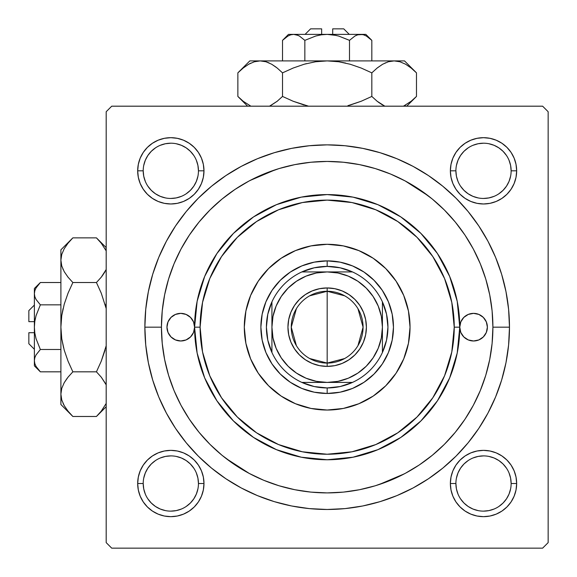 <?xml version="1.0" encoding="UTF-8"?>
<svg xmlns="http://www.w3.org/2000/svg" width="577" height="577" viewBox="0 0 577 577"><rect width="100%" height="100%" fill="white"/><g stroke="black" fill="none" stroke-linecap="round" stroke-linejoin="round"><path stroke-width="0.87" d="M143.204 483.504L143.204 483.512A27.624 27.624 0 0 0 170.828 511.135A27.624 27.624 0 0 0 198.452 483.512A27.624 27.624 0 0 0 170.828 455.895A27.624 27.624 0 0 0 143.204 483.512L137.679 483.512A33.149 33.149 0 0 1 170.828 450.37A33.149 33.149 0 0 1 203.977 483.512L198.452 483.512A27.624 27.624 0 0 1 170.828 511.135A27.624 27.624 0 0 1 143.204 483.512A27.624 27.624 0 0 1 170.828 455.895A27.624 27.624 0 0 1 198.452 483.512L197.918 478.124L196.346 472.945M138.321 164.366L137.679 170.828L138.321 164.366L137.679 170.828L138.321 177.298L140.204 183.515L143.269 189.242L147.387 194.269L152.415 198.387L158.141 201.452L164.366 203.342L170.828 203.977L177.298 203.342L183.515 201.452L189.242 198.387L194.269 194.269L198.387 189.242L201.452 183.515L203.342 177.298L203.977 170.828L203.342 164.366L201.452 158.141L198.387 152.415L194.269 147.387L189.242 143.269L183.515 140.204L177.298 138.321L170.828 137.679L164.366 138.321L158.141 140.204L152.415 143.269L147.387 147.387L143.269 152.415L140.204 158.141L138.321 164.366L137.679 170.828L143.204 170.828A27.624 27.624 0 0 0 170.828 198.452A27.624 27.624 0 0 0 198.452 170.828A27.624 27.624 0 0 0 170.828 143.204A27.624 27.624 0 0 0 143.204 170.828L137.679 170.828A33.149 33.149 0 0 1 170.828 137.679A33.149 33.149 0 0 1 203.977 170.828L198.452 170.828A27.624 27.624 0 0 1 170.828 198.452A27.624 27.624 0 0 1 143.204 170.828A27.624 27.624 0 0 1 170.828 143.204A27.624 27.624 0 0 1 198.452 170.828L197.918 165.44L196.346 160.262M451.005 164.366L450.37 170.828L451.005 164.366L450.37 170.828L451.005 177.298L452.887 183.515L455.953 189.242L460.078 194.269L465.098 198.387L470.832 201.452L477.049 203.342L483.512 203.977L489.981 203.342L496.198 201.452L501.932 198.387L506.952 194.269L511.078 189.242L514.136 183.515L516.026 177.298L516.66 170.828L516.026 164.366L514.136 158.141L511.078 152.415L506.952 147.387L501.932 143.269L496.198 140.204L489.981 138.321L483.512 137.679L477.049 138.321L470.832 140.204L465.098 143.269L460.078 147.387L455.953 152.415L452.887 158.141L451.005 164.366L450.37 170.828L455.895 170.828A27.624 27.624 0 0 0 483.512 198.452A27.624 27.624 0 0 0 511.135 170.828A27.624 27.624 0 0 0 483.512 143.204A27.624 27.624 0 0 0 455.895 170.828L450.37 170.828A33.149 33.149 0 0 1 483.512 137.679A33.149 33.149 0 0 1 516.66 170.828L511.135 170.828A27.624 27.624 0 0 1 483.512 198.452A27.624 27.624 0 0 1 455.895 170.828A27.624 27.624 0 0 1 483.512 143.204A27.624 27.624 0 0 1 511.135 170.828L510.602 165.44L509.037 160.262M455.895 483.504L455.895 483.512A27.624 27.624 0 0 0 483.512 511.135A27.624 27.624 0 0 0 511.135 483.512A27.624 27.624 0 0 0 483.512 455.895A27.624 27.624 0 0 0 455.895 483.512L450.37 483.512A33.149 33.149 0 0 1 483.512 450.37A33.149 33.149 0 0 1 516.66 483.512L511.135 483.512A27.624 27.624 0 0 1 483.512 511.135A27.624 27.624 0 0 1 455.895 483.512A27.624 27.624 0 0 1 483.512 455.895A27.624 27.624 0 0 1 511.135 483.512L510.602 478.124L509.037 472.945M509.477 327.173L492.902 327.173L509.477 327.173L508.604 309.301L505.979 291.601L501.629 274.248L495.6 257.407L487.954 241.229L478.751 225.888L468.098 211.514L456.082 198.257L442.826 186.248L428.459 175.588L413.11 166.392L396.94 158.74L380.092 152.717L362.738 148.368L345.039 145.743L327.173 144.863L309.301 145.743L291.601 148.368L274.248 152.717L257.407 158.74L241.229 166.392L225.888 175.588L211.514 186.248L198.257 198.257L186.248 211.514L175.588 225.888L166.392 241.229L158.74 257.407L152.717 274.248L148.368 291.601L145.743 309.301L144.863 327.173A182.31 182.31 0 0 1 327.173 144.863A182.31 182.31 0 0 1 509.477 327.173A182.31 182.31 0 0 1 327.173 509.477A182.31 182.31 0 0 1 144.863 327.173L145.743 345.039L148.368 362.738L152.717 380.092L158.74 396.94L166.392 413.11L175.588 428.459L186.248 442.826L198.257 456.082L211.514 468.098L225.888 478.751L241.229 487.954L257.407 495.6L274.248 501.629L291.601 505.979L309.301 508.604L327.173 509.477L345.039 508.604L362.738 505.979L380.092 501.629L396.94 495.6L413.11 487.954L428.459 478.751L442.826 468.098L456.082 456.082L468.098 442.826L478.751 428.459L487.954 413.11L495.6 396.94L501.629 380.092L505.979 362.738L508.604 345.039L509.477 327.173M161.437 327.173L144.863 327.173L161.437 327.173A165.736 165.736 0 0 1 327.173 161.437A165.736 165.736 0 0 1 492.902 327.173A165.736 165.736 0 0 1 327.173 492.902A165.736 165.736 0 0 1 161.437 327.173L162.238 343.416L164.625 359.507L168.571 375.281L174.052 390.593L181.005 405.299L189.371 419.248L199.058 432.31L209.978 444.362L222.03 455.282L235.091 464.975L249.048 473.335L263.747 480.288L279.059 485.769L294.84 489.722L310.924 492.109L327.173 492.902L343.416 492.109L359.507 489.722L375.281 485.769L390.593 480.288L405.299 473.335L419.248 464.975L432.31 455.282L444.362 444.362L455.282 432.31L464.975 419.248L473.335 405.299L480.288 390.593L485.769 375.281L489.722 359.507L492.109 343.416L492.902 327.173L492.109 310.924L489.722 294.84L485.769 279.059L480.288 263.747L473.335 249.048L464.975 235.091L455.282 222.03L444.362 209.978L432.31 199.058L419.248 189.371L405.299 181.005L390.593 174.052L375.281 168.571L359.507 164.625L343.416 162.238L327.173 161.437L310.924 162.238L294.84 164.625L279.059 168.571L263.747 174.052L249.048 181.005L235.091 189.371L222.03 199.058L209.978 209.978L199.058 222.03L189.371 235.091L181.005 249.048L174.052 263.747L168.571 279.059L164.625 294.84L162.238 310.924L161.437 327.13M378.93 484.615L404.39 473.818M428.249 195.827L405.018 180.853M542.625 106.19L111.714 106.19L542.625 106.19L548.15 111.714L548.15 542.625L548.15 111.714L542.625 106.19M106.19 542.625L106.19 111.714L111.714 106.19L106.19 111.714L106.19 542.625L111.714 548.15L106.19 542.625M542.625 548.15L111.714 548.15L542.625 548.15L548.15 542.625L542.625 548.15M138.321 477.049L137.679 483.512L138.321 477.049L137.679 483.512L138.321 489.981L140.204 496.198L143.269 501.932L147.387 506.952L152.415 511.078L158.141 514.136L164.366 516.026L170.828 516.66L177.298 516.026L183.515 514.136L189.242 511.078L194.269 506.952L198.387 501.932L201.452 496.198L203.342 489.981L203.977 483.512L203.342 477.049L201.452 470.832L198.387 465.098L194.269 460.078L189.242 455.953L183.515 452.887L177.298 451.005L170.828 450.37L164.366 451.005L158.141 452.887L152.415 455.953L147.387 460.078L143.269 465.098L140.204 470.832L138.321 477.049L137.679 483.512L138.321 489.981M451.005 477.049L450.37 483.512L451.005 477.049L450.37 483.512L451.005 489.981L452.887 496.198L455.953 501.932L460.078 506.952L465.098 511.078L470.832 514.136L477.049 516.026L483.512 516.66L489.981 516.026L496.198 514.136L501.932 511.078L506.952 506.952L511.078 501.932L514.136 496.198L516.026 489.981L516.66 483.512L516.026 477.049L514.136 470.832L511.078 465.098L506.952 460.078L501.932 455.953L496.198 452.887L489.981 451.005L483.512 450.37L477.049 451.005L470.832 452.887L465.098 455.953L460.078 460.078L455.953 465.098L452.887 470.832L451.005 477.049L450.37 483.512L451.005 489.981M516.026 177.298L516.66 170.828L516.026 177.298L516.66 170.828L516.026 164.366M489.981 138.321L483.512 137.679L489.981 138.321L483.512 137.679L477.049 138.321M511.135 170.828L516.66 170.828A33.149 33.149 0 0 1 483.512 203.977A33.149 33.149 0 0 1 450.37 170.828L451.005 177.298M477.049 203.342L483.512 203.977L477.049 203.342L483.512 203.977L489.981 203.342M203.342 177.298L203.977 170.828L203.342 177.298L203.977 170.828L203.342 164.366M177.298 138.321L170.828 137.679L177.298 138.321L170.828 137.679L164.366 138.321M198.452 170.828L203.977 170.828A33.149 33.149 0 0 1 170.828 203.977A33.149 33.149 0 0 1 137.679 170.828L138.321 177.298M164.366 203.342L170.828 203.977L164.366 203.342L170.828 203.977L177.298 203.342M203.342 489.981L203.977 483.512L203.342 489.981L203.977 483.512L203.342 477.049M177.298 451.005L170.828 450.37L177.298 451.005L170.828 450.37L164.366 451.005M164.366 516.026L170.828 516.66L164.366 516.026L170.828 516.66L177.298 516.026M516.026 489.981L516.66 483.512L516.026 489.981L516.66 483.512L516.026 477.049M489.981 451.005L483.512 450.37L489.981 451.005L483.512 450.37L477.049 451.005M477.049 516.026L483.512 516.66L477.049 516.026L483.512 516.66L489.981 516.026M275.409 169.725L249.949 180.529M226.09 458.513L249.329 473.486M197.918 488.899L196.346 494.085L193.793 498.86L190.36 503.043L186.183 506.476M155.473 506.476L151.297 503.043L147.863 498.86M143.738 478.124L145.31 472.945L147.863 468.171L151.297 463.98L155.487 460.54M176.216 456.421L181.402 457.994L186.176 460.547L190.36 463.98L193.793 468.171M506.476 498.867L503.043 503.043L498.867 506.476M468.163 506.476L463.98 503.043L460.547 498.86M456.421 478.124L457.994 472.945L460.547 468.171L463.98 463.98L468.171 460.547M488.899 456.421L494.085 457.994L498.86 460.547L503.043 463.98L506.476 468.163M506.476 186.183L503.043 190.36L498.86 193.793M478.124 197.918L472.945 196.346L468.171 193.793L463.98 190.36L460.54 186.169M456.421 165.44L457.994 160.262L460.547 155.48L463.98 151.297L468.171 147.863M488.899 143.738L494.085 145.31L498.86 147.863L503.043 151.297L506.476 155.473M197.918 176.216L196.346 181.402L193.793 186.176L190.36 190.36L186.169 193.8M165.44 197.918L160.262 196.346L155.48 193.793L151.297 190.36L147.856 186.169M143.738 165.44L145.31 160.262L147.863 155.48L151.297 151.297L155.487 147.856M176.216 143.738L181.402 145.31L186.176 147.863L190.36 151.297L193.8 155.487M511.135 483.512L516.66 483.512A33.149 33.149 0 0 1 483.512 516.66A33.149 33.149 0 0 1 450.37 483.512L455.895 483.512L456.421 488.899L457.994 494.085M468.171 506.483L472.945 509.037L478.124 510.602M483.504 511.135L488.899 510.602L494.085 509.037M506.483 498.86L509.037 494.085L510.602 488.899M483.526 455.895L478.124 456.421L472.945 457.994M198.452 483.512L203.977 483.512A33.149 33.149 0 0 1 170.828 516.66A33.149 33.149 0 0 1 137.679 483.512L143.204 483.512L143.738 488.899L145.31 494.085M155.48 506.483L160.262 509.037L165.44 510.602M170.821 511.135L176.216 510.602L181.402 509.037M170.835 455.895L165.44 456.421L160.262 457.994M143.204 170.828L143.738 176.216L145.31 181.402M170.821 198.452L176.216 197.918L181.402 196.346M170.835 143.204L165.44 143.738L160.262 145.31M455.895 170.828L456.421 176.216L457.994 181.402M483.504 198.452L488.899 197.918L494.085 196.346M506.483 186.176L509.037 181.402L510.602 176.216M483.526 143.204L478.124 143.738L472.945 145.31M459.761 327.173A13.812 13.812 0 0 1 473.573 313.361A13.812 13.812 0 0 1 487.377 327.173L486.332 332.46L483.338 336.939L478.852 339.932L473.573 340.985L468.286 339.932L463.807 336.939L460.807 332.46L459.761 327.173L454.236 327.173A127.063 127.063 0 0 1 327.173 454.236A127.063 127.063 0 0 1 200.111 327.173L194.586 327.173A132.587 132.587 0 0 0 327.173 459.761A132.587 132.587 0 0 0 459.761 327.173A132.587 132.587 0 0 1 327.173 459.761A132.587 132.587 0 0 1 194.586 327.173L193.533 332.46L190.54 336.939L186.061 339.932L180.774 340.985L175.487 339.932L171.008 336.939L168.015 332.46L166.962 327.173A13.812 13.812 0 0 1 180.774 313.361A13.812 13.812 0 0 1 194.586 327.173L197.132 301.302L204.676 276.433L216.93 253.512L233.418 233.418L253.512 216.93L276.433 204.676L301.302 197.132L327.173 194.586L353.037 197.132L377.913 204.676L400.835 216.93L420.921 233.418L437.416 253.512L449.663 276.433L457.208 301.302L459.761 327.173L460.807 321.887L463.807 317.408L468.286 314.415L473.573 313.361L478.852 314.415L483.338 317.408L486.332 321.887L487.377 327.173A13.812 13.812 0 0 1 473.573 340.985A13.812 13.812 0 0 1 459.761 327.173L457.208 353.037L449.663 377.913L437.416 400.835L420.921 420.921L400.835 437.416L377.913 449.663L353.037 457.208L327.173 459.761L301.302 457.208L276.433 449.663L253.512 437.416L233.418 420.921L216.93 400.835L204.676 377.913L197.132 353.037L194.586 327.173A132.587 132.587 0 0 1 327.173 194.586A132.587 132.587 0 0 1 459.761 327.173A132.587 132.587 0 0 0 327.173 194.586A132.587 132.587 0 0 0 194.586 327.173L200.111 327.173L202.549 351.963L209.783 375.793L221.525 397.762L237.327 417.02L256.577 432.822L278.547 444.564L302.384 451.791L327.173 454.236L351.963 451.791L375.793 444.564L397.762 432.822L417.02 417.02L432.822 397.762L444.564 375.793L451.791 351.963L454.236 327.173L451.791 302.384L444.564 278.547L432.822 256.577L417.02 237.327L397.762 221.525L375.793 209.783L351.963 202.549L327.173 200.111L302.384 202.549L278.547 209.783L256.577 221.525L237.327 237.327L221.525 256.577L209.783 278.547L202.549 302.384L200.111 327.173A127.063 127.063 0 0 1 327.173 200.111A127.063 127.063 0 0 1 454.236 327.173L459.761 327.173M358.872 250.606A82.864 82.864 0 0 0 295.467 250.606L311.003 245.896L327.173 244.302L343.337 245.896L358.88 250.613L373.211 258.272L385.768 268.572L396.074 281.136L403.727 295.46L408.444 311.003L410.038 327.173L408.444 343.337L403.727 358.88L396.074 373.211L385.768 385.768L373.211 396.074L358.88 403.727L343.337 408.444L327.173 410.038L311.003 408.444L295.46 403.727L281.136 396.074L268.572 385.768L258.272 373.211L250.613 358.88L245.896 343.337L244.302 327.173A82.864 82.864 0 0 1 327.173 244.302A82.864 82.864 0 0 1 410.038 327.173A82.864 82.864 0 0 0 385.789 268.601M385.739 268.55A82.864 82.864 0 0 0 358.894 250.62M295.446 250.62A82.864 82.864 0 0 0 268.601 268.55M268.55 268.601A82.864 82.864 0 0 0 250.62 295.446M166.962 327.173L168.015 321.887L171.008 317.408L175.487 314.415L180.774 313.361L186.061 314.415L190.54 317.408L193.533 321.887L194.586 327.173A13.812 13.812 0 0 1 180.774 340.985A13.812 13.812 0 0 1 166.962 327.173M168.571 375.281L174.052 390.593M375.281 485.769L390.593 480.288M485.769 279.059L480.288 263.747M279.059 168.571L263.747 174.052M388.422 352.54L382.291 364L374.047 374.047L364 382.291L352.54 388.422L340.105 392.194L327.173 393.464L314.241 392.194L301.8 388.422L290.339 382.291L280.292 374.047L272.048 364L265.925 352.54L262.153 340.105L260.876 327.173L262.153 314.241L265.925 301.8L272.048 290.339L280.292 280.292L290.339 272.048L301.8 265.925L314.241 262.153L327.173 260.876L340.105 262.153L352.54 265.925L364 272.048L374.047 280.292L382.291 290.339L388.422 301.8L392.194 314.241L393.464 327.173L392.194 340.105L388.422 352.54L382.291 364M410.038 327.173A82.864 82.864 0 0 1 327.173 410.038A82.864 82.864 0 0 1 244.302 327.173L245.896 311.003L250.613 295.46L258.272 281.136L268.572 268.572L281.136 258.272L295.46 250.613M258.272 373.211L268.572 385.768M373.211 396.074L385.768 385.768M396.074 281.136L385.768 268.572M281.136 258.272L268.572 268.572M265.925 301.8L272.048 290.339M280.292 280.292L290.339 272.048L301.8 265.925M352.54 265.925L364 272.048M374.047 280.292L382.291 290.339L388.422 301.8M374.047 374.047L364 382.291L352.54 388.422M301.8 388.422L290.339 382.291M280.292 374.047L272.048 364L265.925 352.54M244.302 327.173A82.864 82.864 0 0 0 250.606 358.872M250.62 358.894A82.864 82.864 0 0 0 268.55 385.739M268.601 385.789A82.864 82.864 0 0 0 358.872 403.734M358.894 403.727A82.864 82.864 0 0 0 385.739 385.789M385.789 385.739A82.864 82.864 0 0 0 403.727 358.894M174.564 314.833L173.67 315.323M173.1 338.656L175.487 339.932M188.448 338.656L190.54 336.939M193.533 332.46L193.713 332.006M481.24 315.691L478.852 314.415M465.899 315.691L463.807 317.408M460.807 321.887L460.634 322.341M479.783 339.507L480.67 339.016M344.693 358.519L327.173 363.077A35.911 35.911 0 0 0 363.077 327.173A35.911 35.911 0 0 0 327.173 291.262L327.173 287.945A39.222 39.222 0 0 1 366.395 327.173A39.222 39.222 0 0 1 327.173 366.395L327.173 291.262A35.911 35.911 0 0 1 363.077 327.173A35.911 35.911 0 0 1 327.173 363.077L309.654 358.519M309.654 295.828L327.173 291.262L344.693 295.828M357.956 308.681L363.077 327.173L357.956 345.659M271.926 352.489A60.773 60.773 0 0 1 271.926 301.858L267.8 314.213L266.401 327.173L267.8 340.127L271.926 352.489A60.773 60.773 0 0 0 301.858 382.414L314.213 386.547L327.173 387.939A60.773 60.773 0 0 1 301.858 382.414L352.489 382.414A60.773 60.773 0 0 1 327.173 387.939L340.127 386.547L352.489 382.414A60.773 60.773 0 0 0 382.414 352.489L386.547 340.127L387.939 327.173L386.547 314.213L382.414 301.858A60.773 60.773 0 0 1 382.414 352.489L382.414 301.858A60.773 60.773 0 0 0 352.489 271.926L340.127 267.8L327.173 266.401L327.173 260.876A66.29 66.29 0 0 0 260.876 327.173A66.29 66.29 0 0 0 327.173 393.464L327.173 387.939L327.173 393.464A66.29 66.29 0 0 1 260.876 327.173A66.29 66.29 0 0 1 327.173 260.876A66.29 66.29 0 0 1 393.464 327.173A66.29 66.29 0 0 1 327.173 393.464A66.29 66.29 0 0 0 393.464 327.173A66.29 66.29 0 0 0 327.173 260.876L327.173 266.401L314.213 267.8L301.858 271.926A60.773 60.773 0 0 1 352.489 271.926L301.858 271.926A60.773 60.773 0 0 0 271.926 301.858L271.926 352.489A60.773 60.773 0 0 0 301.858 382.414L327.173 382.414L337.949 381.354L348.313 378.209L357.863 373.103L366.236 366.236L373.103 357.863L378.209 348.313L381.354 337.949L382.414 327.173L381.354 316.391L378.209 306.034L373.103 296.477L366.236 288.111L357.863 281.237L348.313 276.131L337.949 272.986L327.173 271.926L316.391 272.986L306.034 276.131L296.477 281.237L288.111 288.111L281.237 296.477L276.131 306.034L272.986 316.391L271.926 327.173L272.986 337.949L276.131 348.313L281.237 357.863L288.111 366.236L296.477 373.103L306.034 378.209L316.391 381.354L327.173 382.414L352.489 382.414A60.773 60.773 0 0 0 382.414 352.489L382.414 301.858A60.773 60.773 0 0 0 352.489 271.926L301.858 271.926A60.773 60.773 0 0 0 271.926 301.858L271.926 327.173A55.248 55.248 0 0 1 327.173 271.926A55.248 55.248 0 0 1 382.414 327.173A55.248 55.248 0 0 1 327.173 382.414A55.248 55.248 0 0 1 271.926 327.173L271.926 352.489M327.173 287.945L334.826 288.702L342.183 290.931L348.962 294.558L354.905 299.434L359.781 305.377L363.409 312.164L365.645 319.521L366.395 327.173L365.645 334.826L363.409 342.183L359.781 348.962L354.905 354.905L348.962 359.781L342.183 363.409L334.826 365.645L327.173 366.395L319.521 365.645L312.164 363.409L305.377 359.781L299.434 354.905L294.558 348.962L290.931 342.183L288.702 334.826L287.945 327.173L288.702 319.521L290.931 312.164L294.558 305.377L299.434 299.434L305.377 294.558L312.164 290.931L319.521 288.702L327.173 287.945L327.173 363.077A35.911 35.911 0 0 1 291.262 327.173A35.911 35.911 0 0 1 327.173 291.262A35.911 35.911 0 0 0 291.262 327.173A35.911 35.911 0 0 0 327.173 363.077L327.173 366.395A39.222 39.222 0 0 1 287.945 327.173A39.222 39.222 0 0 1 327.173 287.945M296.39 345.659L291.262 327.173L296.39 308.681M28.85 343.748L28.85 332.698L28.85 343.748L34.375 349.273M34.375 332.698L28.85 332.698L34.375 332.698M39.243 370.665L40.354 371.826L60.895 371.826L40.354 371.826L36.055 366.431L34.815 363.597L34.375 360.661L34.8 357.776L36.041 354.927L40.354 349.496L36.048 338.677L34.808 333.001L34.375 327.173L34.808 321.389L36.048 315.684L40.354 304.844L60.895 304.844L40.354 304.844L36.055 299.449L34.815 296.614L34.375 293.679L34.8 290.794L36.041 287.945L40.354 282.521L60.895 282.521L40.354 282.521L36.055 287.916M40.332 304.815L36.055 299.449L34.815 296.614L34.375 293.679L34.808 296.592L34.375 293.679L34.8 290.794L36.041 287.945L40.354 282.521L34.375 288.5L34.375 360.661L34.8 357.776L36.041 354.927L40.354 349.496L36.048 354.913L40.354 349.496L60.895 349.496L40.354 349.496L36.048 338.677L34.808 333.001L34.375 327.173L34.808 321.389L36.048 315.684L40.354 304.844L36.048 315.662L34.808 321.367L35.435 318.064M35.724 298.828L35.471 298.316M71.195 414.769L72.853 416.479L96.438 416.479L72.853 416.479L68.043 411.163L64.263 405.689L61.775 400.02L60.895 394.149L60.895 404.513L60.895 249.827L60.895 260.191L61.753 254.414L64.22 248.723L68.036 243.191L72.853 237.861L96.438 237.861L101.249 243.184L106.19 250.88L105.072 248.723M63.621 347.909L61.768 338.836L60.895 327.173L61.753 315.59L64.227 304.202L68.057 293.123L72.853 282.521L96.438 282.521L101.242 293.123L96.438 282.521L101.263 277.191L106.19 269.502L101.263 277.191L96.438 282.521L72.853 282.521L68.043 277.198L64.263 271.724L61.775 266.055L60.895 260.191L61.761 266.011M97.982 239.448L96.438 237.861L72.853 237.861L71.779 238.965M68.057 293.123L64.235 304.18L68.057 293.123L72.853 282.521L68.043 277.198L64.263 271.724L61.775 266.055L60.895 260.191L61.761 254.37M62.835 268.911L63.03 269.344M101.249 277.198L96.438 282.521L101.256 293.159L96.438 282.521L101.249 277.198L105.057 271.695L102.1 276.123M105.064 304.202L105.67 306.423M72.853 282.521L68.043 293.159L64.242 304.158L61.761 315.554L63.081 308.637M60.895 393.831L61.753 388.371L64.22 382.688L68.036 377.156L72.853 371.826L96.438 371.826L72.853 371.826L68.043 377.142L72.853 371.826L68.043 361.188L64.242 350.181L61.768 338.836L60.895 327.173L61.761 338.793L60.895 327.173L60.895 394.149L61.775 400.02L60.895 394.149L61.753 388.371L64.22 382.688L67.206 378.209M106.19 345.796L101.256 361.188L106.19 345.789L101.242 361.224L96.438 371.826L101.249 377.142L105.706 383.856M97.953 414.921L101.249 411.163L106.19 403.46L101.263 411.149L97.563 415.325M101.256 293.159L106.19 308.551L101.256 293.159M68.043 377.142L72.853 371.826L68.043 361.188L64.227 350.138M60.895 404.513L72.853 416.479L68.043 411.163L64.263 405.689L61.775 400.02M63.088 403.431L64.22 405.617M60.895 394.149L61.753 399.926M68.036 277.191L67.74 276.823M64.227 304.202L61.753 315.59L60.895 327.173L60.895 260.191L61.768 266.019M71.332 239.433L68.043 243.184M61.753 254.414L64.22 248.723L68.036 243.191L72.853 237.861L60.895 249.827M101.242 361.224L96.438 371.826L101.249 377.142L106.19 384.845M101.263 411.149L96.438 416.479L106.19 406.72M101.552 377.524L101.263 377.156M105.05 350.181L101.256 361.188L96.438 371.826M106.19 247.62L96.438 237.861L101.249 243.184L106.19 250.88M34.375 365.84L40.354 371.826L36.055 366.431L34.815 363.597L34.375 360.661L34.375 365.84L34.375 360.661L34.8 363.553M34.375 360.502L34.375 288.5M36.048 338.663L35.846 337.927M36.048 315.662L40.354 304.844M28.85 321.649L28.85 310.599L28.85 321.649L34.375 321.649L28.85 321.649M310.599 28.85L321.649 28.85L310.599 28.85L305.074 34.375M321.649 34.375L321.649 28.85L321.649 34.375M349.525 40.332L338.677 36.048L349.496 40.354L349.496 60.895L349.496 40.354L354.891 36.055L357.726 34.815L360.661 34.375L363.553 34.8L366.395 36.041L371.826 40.354L371.826 60.895L371.826 40.354L366.431 36.055M316.412 35.846L321.649 34.764L327.173 34.375L365.84 34.375L357.747 34.808L360.661 34.375L357.747 34.808L354.891 36.055L349.496 40.354L338.677 36.048L332.979 34.808L338.67 36.048L349.496 40.354M355.519 35.724L356.023 35.471M363.597 34.815L366.395 36.041L371.826 40.354L365.84 34.375M283.682 39.243L282.521 40.354L282.521 60.895L282.521 40.354L287.916 36.055L290.75 34.815L293.679 34.375L296.571 34.8L299.413 36.041L304.844 40.354L299.427 36.048L304.844 40.354L304.844 60.895L304.844 40.354L315.662 36.048L321.346 34.808L327.173 34.375L332.958 34.808L338.663 36.048M298.078 35.363L296.592 34.808L299.413 36.041L304.844 40.354L315.662 36.048M239.578 71.195L237.861 72.853L237.861 96.438L237.861 72.853L243.184 68.043L248.651 64.263L254.32 61.775L260.191 60.895L249.827 60.895L404.513 60.895L394.149 60.895L399.926 61.753L405.617 64.22L411.149 68.036L416.479 72.853L416.479 96.438L411.163 101.249L403.46 106.19L405.617 105.072M249.827 60.895L237.861 72.853L243.184 68.043L248.651 64.263L254.32 61.775L260.191 60.895L265.968 61.753L271.659 64.22L277.191 68.036L282.521 72.853L282.521 96.438L282.521 72.853L293.159 68.043L304.158 64.242L315.504 61.768L327.173 60.895L260.191 60.895L265.968 61.753L271.659 64.22L277.191 68.036L282.521 72.853L293.159 68.043L304.158 64.242L315.504 61.768L327.173 60.895L338.749 61.753L350.138 64.227L361.224 68.057L371.826 72.853L371.826 96.438L361.224 101.242L371.826 96.438L377.142 101.249L384.845 106.19L377.156 101.263L371.826 96.438L371.826 72.853L377.142 68.043L382.616 64.263L388.285 61.775L394.149 60.895L388.328 61.761L394.149 60.895L399.926 61.753L405.617 64.22L411.149 68.036L415.375 71.779M414.892 97.982L416.479 96.438L416.479 72.853L404.513 60.895M385.436 62.835L384.996 63.03M377.156 101.263L371.826 96.438L377.149 101.256L382.652 105.057L378.223 102.1M350.138 105.064L361.188 101.256L347.917 105.67M377.524 67.74L382.616 64.263L388.285 61.775L394.149 60.895L327.173 60.895L338.749 61.753L350.138 64.227L361.224 68.057L350.181 64.242L338.793 61.761L345.71 63.081M327.173 60.895L315.554 61.761L327.173 60.895M304.202 64.227L306.437 63.621M308.551 106.19L293.159 101.256L308.551 106.19L293.123 101.242L282.521 96.438L277.198 101.249L270.483 105.706M277.198 68.043L282.521 72.853L277.198 68.043L271.695 64.242L276.138 67.206M268.99 62.871L266.011 61.761M254.414 61.753L260.191 60.895L254.32 61.775M247.62 106.19L237.861 96.438L243.191 101.263L250.88 106.19L243.191 101.263L239.015 97.563M371.826 96.438L361.188 101.256L371.826 96.438M250.916 63.088L248.723 64.22M269.192 62.958L266.019 61.768M350.181 64.242L361.188 68.043L371.826 72.853L377.142 68.043M414.913 71.332L411.163 68.043M361.224 68.057L371.826 72.853M293.123 101.242L282.521 96.438L277.198 101.249L269.502 106.19M239.419 97.953L243.184 101.249M276.823 101.552L277.191 101.263M282.521 96.438L293.159 101.256L304.18 105.057M406.72 106.19L416.479 96.438L411.163 101.249L403.46 106.19M363.553 34.8L360.661 34.375L293.679 34.375L298.114 35.377M288.5 34.375L282.521 40.354L287.916 36.055L290.75 34.815L293.679 34.375L288.5 34.375L293.679 34.375L290.794 34.8M293.679 34.375L327.173 34.375L336.276 35.435M332.698 28.85L343.748 28.85L332.698 28.85L332.698 34.375L332.698 28.85M28.85 310.599L34.375 305.074M343.748 28.85L349.273 34.375"/></g></svg>
